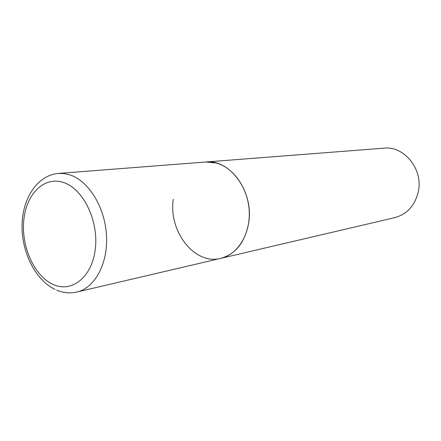 <?xml version="1.0" encoding="UTF-8"?>
<svg xmlns="http://www.w3.org/2000/svg" width="441" height="441" viewBox="0 0 441 441"><rect width="100%" height="100%" fill="white"/><g stroke="black" fill="none" stroke-linecap="round" stroke-linejoin="round"><path stroke-width="0.66" d="M216.25 162.999L205.82 161.99C229.932 158.826 254.06 191.912 248.691 222.898C245.042 242.291 235.726 254.115 220.748 258.365C237.578 254.589 250.312 234.403 249.248 211.526C248.311 188.654 233.642 167.558 216.25 162.999M56.674 290.161C63.344 292.929 70.058 293.557 76.811 292.041L220.748 258.365C194.58 265.361 168.324 231.222 173.285 199.293M76.811 292.041C94.782 288.061 108.183 263.624 106.485 235.296C104.925 206.983 88.448 180.612 69.639 174.807L64.011 173.561L58.438 173.434L383.918 148.159C404.11 145.728 423.25 169.14 418.36 191.438C415.08 205.445 407.192 214.188 394.684 217.672L220.748 258.365M63.311 182.425C43.775 175.948 25.843 194.586 23.715 220.974C21.317 247.285 34.646 276.496 53.416 284.583C72.126 293.072 92.434 276.761 95.377 248.338C98.608 220.015 82.891 188.472 63.311 182.425M58.438 173.434C37.424 175.154 22.359 198.45 22.05 225.296C21.603 252.164 35.192 279.93 55.031 289.434"/></g></svg>
